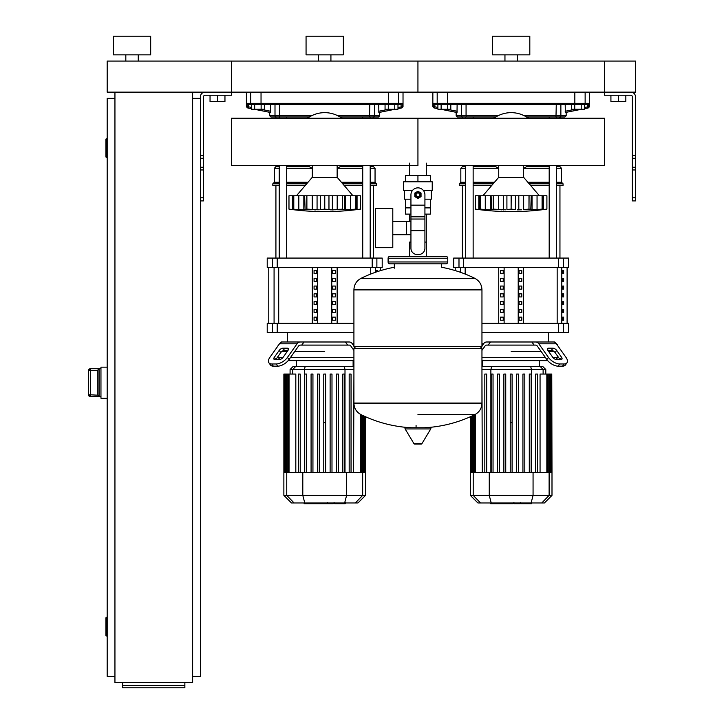 <?xml version="1.0" encoding="UTF-8"?>
<svg xmlns="http://www.w3.org/2000/svg" width="724" height="724" viewBox="0 0 724 724"><rect width="100%" height="100%" fill="white"/><g stroke="black" fill="none" stroke-linecap="round" stroke-linejoin="round"><path stroke-width="1.09" d="M635.473 197.797L635.473 96.799A4.661 4.661 0 0 0 630.803 92.138L604.395 92.138L635.473 92.138L635.473 61.06L604.395 61.06L604.395 95.242L630.803 95.242A1.557 1.557 0 0 1 632.36 96.799L632.36 200.901L635.473 200.901L635.473 197.797L632.36 197.797M610.92 95.242L610.92 101.46L625.835 101.46L625.835 95.242M618.377 95.242L618.377 101.46M200.403 197.797L200.403 96.799A4.661 4.661 0 0 1 205.064 92.138L604.395 92.138L604.395 61.06L417.938 61.06L417.938 92.138L417.938 61.06L231.481 61.06L231.481 95.242L205.064 95.242A1.557 1.557 0 0 0 203.516 96.799L203.516 200.901L200.403 200.901L200.403 197.797L203.516 197.797M224.956 95.242L224.956 101.46L210.041 101.46L210.041 95.242M217.499 95.242L217.499 101.46M581.209 109.224L584.44 109.224L584.44 104.564L581.209 104.564L581.209 109.224L574.747 109.224L574.747 104.564L571.517 104.564L571.517 109.224L574.747 109.224M394.752 109.224L397.983 109.224L397.983 104.564L394.752 104.564L394.752 109.224L388.29 109.224L388.29 104.564L385.059 104.564L385.059 109.224L388.29 109.224M447.577 109.224L450.808 109.224L450.808 104.564L447.577 104.564L447.577 109.224L441.124 109.224L441.124 104.564L437.893 104.564L437.893 109.224L441.124 109.224M261.129 109.224L264.351 109.224L264.351 104.564L261.129 104.564L261.129 109.224L254.667 109.224L254.667 104.564L251.436 104.564L251.436 109.224L254.667 109.224M107.179 635.971L106.555 635.971L106.555 617.319L107.179 617.319M106.555 617.319A0.624 0.624 0 0 0 105.93 617.943L105.93 635.346A0.624 0.624 0 0 0 106.555 635.971M107.179 157.398L106.555 157.398L106.555 138.755L107.179 138.755M106.555 138.755A0.624 0.624 0 0 0 105.93 139.37L105.93 156.773A0.624 0.624 0 0 0 106.555 157.398M114.944 98.355L107.179 98.355L107.179 676.37L114.944 676.37M192.638 98.355L200.403 98.355M192.638 676.37L200.403 676.37L200.403 200.901M114.944 92.138L114.944 682.578L192.638 682.578L192.638 92.138M184.864 685.637L184.864 687.8L122.718 687.8L122.718 685.637L184.864 685.637L184.864 682.578M122.718 682.578L122.718 685.637M99.097 396.662L99.097 368.733L97.858 370.19L97.858 395.204L99.097 396.662L90.391 396.662L90.391 394.797L88.527 394.797L88.527 370.598L88.527 394.815A1.864 1.864 0 0 0 90.391 396.662L100.962 396.68M99.097 368.733L90.391 368.733A1.864 1.864 180 0 0 88.527 370.598L90.391 370.598L90.391 368.715L100.962 368.715M97.858 370.598L90.391 370.598L90.391 394.797L97.858 395.204L97.858 369.973M107.179 367.159L100.962 367.159L100.962 398.236L107.179 398.236M426.3 163.144L426.3 175.57M426.3 214.105L426.3 242.078L424.925 242.078L426.3 242.078L426.3 256.368M409.576 163.144L409.576 175.57M409.576 214.105L409.576 221.472M410.942 242.078L409.576 242.078L410.942 242.078M392.797 234.712L410.942 234.712M392.797 221.472L406.472 221.472L406.472 234.712L406.472 221.472L410.942 221.472M375.394 228.087L375.394 247.671L392.797 247.671L392.797 208.512L375.394 208.512L375.394 228.087M412.463 190.493L403.639 190.493L403.639 181.787L432.228 181.787L432.228 190.493L423.413 190.493M430.364 199.191L430.364 207.888L424.925 207.888M415.449 194.837A2.489 2.489 0 0 0 417.938 197.326A2.489 2.489 0 0 0 420.427 194.837A2.489 2.489 0 0 0 417.938 192.358A2.489 2.489 0 0 0 415.449 194.837M416.074 194.837A1.864 1.864 0 0 1 417.938 192.973A1.864 1.864 0 0 1 419.802 194.837A1.864 1.864 0 0 1 417.938 196.702A1.864 1.864 0 0 1 416.074 194.837M421.042 196.638L417.938 198.43L414.825 196.638L414.825 193.046L417.938 191.254L421.042 193.046L421.042 196.638M424.925 230.675L424.925 248.287A6.217 6.217 0 0 1 418.716 254.504L417.16 254.504A6.217 6.217 0 0 1 410.942 248.287L410.942 230.675L424.925 230.675L424.925 194.837A6.996 6.996 0 0 0 417.938 187.851A6.996 6.996 0 0 0 410.942 194.837L410.942 230.675M410.942 207.888L405.503 207.888L405.503 199.191M430.318 207.888L430.318 214.105L424.925 214.105M405.558 207.888L405.558 214.105L410.942 214.105M410.942 199.191L404.571 199.191L404.571 190.493M431.296 190.493L431.296 199.191L424.925 199.191M405.558 181.787L405.558 175.57L430.318 175.57L430.318 181.787M417.938 181.787L417.938 175.57M481.958 289.772L353.918 289.772L481.958 289.935L353.918 289.935L353.918 346.488L481.958 346.488L481.958 289.772C481.75 284.613 479.388 280.803 474.844 278.342L361.023 278.342L474.844 278.342A128.655 128.655 0 0 0 441.559 267.256L441.559 263.826L445.903 263.826A1.864 1.864 0 0 0 447.767 261.961L447.767 258.233A1.864 1.864 0 0 0 445.903 256.368L389.964 256.368A1.864 1.864 0 0 0 388.1 258.233L447.767 258.233M394.318 268.179L394.318 263.826L389.964 263.826L445.903 263.826M480.084 346.488L481.958 348.353L481.958 403.051L353.918 403.051L481.958 403.214C481.75 408.363 479.388 412.173 474.844 414.635L417.938 414.635M481.958 348.353L353.918 348.353L353.918 403.214L481.958 403.214M416.074 425.422L416.074 427.757M405.793 427.757A0.778 0.778 0 0 0 405.123 428.934L413.983 443.694A0.778 0.778 0 0 0 414.644 444.065L421.223 444.065A0.778 0.778 0 0 0 421.893 443.694L430.753 428.934A0.778 0.778 0 0 0 430.083 427.757L405.793 427.757M353.918 348.353L355.783 346.488M409.576 256.368L409.576 242.078M447.767 261.961L388.1 261.961A1.864 1.864 0 0 0 389.964 263.826M138.257 54.843L138.257 61.06M125.822 54.843L125.822 61.06M150.683 36.2L150.683 54.843L113.387 54.843L113.387 36.2L150.683 36.2M107.179 61.06L231.481 61.06L231.481 92.138L107.179 92.138L107.179 61.06M426.3 165.506L604.395 165.506L604.395 118.211L417.938 118.211L417.938 165.506L231.481 165.506L231.481 118.211L417.938 118.211L417.938 165.506M523.597 165.506L523.597 177.29L498.736 177.29L482.89 195.779M541.163 209.815L544.882 209.39M534.421 209.815L537.054 209.553L531.027 209.553L532.04 209.933L532.04 195.779L542.086 195.779L542.086 209.136L537.054 209.553L537.054 195.779M521.434 209.815L517.398 209.879M505.705 209.815L493.343 209.136L491.297 209.553L493.243 209.136L493.243 195.779L491.107 195.779L491.542 209.725M500.89 209.815L501.922 209.879M487.913 209.815L488.926 209.879M476.292 209.245L477.451 209.39M481.161 209.815L481.885 209.879M482.646 209.87L475.424 209.136L475.424 195.779L480.184 195.779L480.184 209.136L479.623 209.209L479.623 195.779M480.247 209.136L480.247 195.779L490.293 195.779L490.293 209.933L480.247 209.136L482.736 209.906M490.293 195.779L491.107 195.779M491.297 209.553L490.293 209.933M493.343 209.136L493.343 195.779L503.524 195.779L503.524 209.933M511.108 209.136L506.909 209.553L506.909 195.779L511.108 195.779L511.108 209.136L511.225 195.779L518.809 195.779L518.809 209.933M503.524 195.779L506.909 195.779M515.425 195.779L515.425 209.553L511.225 209.136M528.982 209.136L523.651 209.553L523.651 195.779L528.982 195.779L528.982 209.136L529.081 195.779L532.04 195.779M518.809 195.779L523.651 195.779M530.792 209.725L531.226 195.779M531.027 209.553L529.081 209.136M539.679 209.87L542.14 209.136L542.14 195.779L546.901 195.779L546.901 209.136L539.597 209.906M542.71 195.779L542.71 209.209L542.086 209.136M475.424 195.779L475.424 209.136A258.106 258.106 0 0 0 546.901 209.136L546.901 195.779L546.901 209.136M528.312 165.506A29.213 29.213 0 0 1 523.597 168.294M498.736 168.294A29.213 29.213 0 0 1 494.021 165.506M473.143 118.211L473.143 116.998L494.03 116.998L494.03 118.202A29.213 29.213 0 0 1 528.312 118.211L528.303 116.998M337.14 165.506L337.14 177.29L312.279 177.29L296.433 195.779M353.222 209.87L355.683 209.136L355.683 195.779L360.443 195.779L360.443 209.136L353.222 209.933L358.425 209.39M347.963 209.815L350.597 209.553L344.57 209.553L345.583 209.933L345.583 195.779L355.629 195.779L355.629 209.136L350.597 209.553L350.597 195.779M334.977 209.815L339.746 209.254M328.968 195.779L328.968 209.553L324.768 209.136L324.768 195.779L332.352 195.779L332.352 209.933L328.968 209.553L330.94 209.879M319.248 209.815L306.886 209.136L304.849 209.553L306.786 209.136L306.786 195.779L304.65 195.779L305.085 209.725M314.433 209.815L315.465 209.879M293.79 209.136L293.79 195.779L298.822 195.779L298.822 209.553L303.836 209.933L293.166 209.209L293.166 195.779L293.727 195.779L293.727 209.136L296.188 209.933L288.976 209.136L292.36 209.553L292.36 195.779L293.166 195.779M294.704 209.815L295.428 209.879M288.976 195.779L288.976 209.136L288.976 195.779L292.36 195.779M298.822 195.779L303.836 195.779L303.836 209.933L304.849 209.553M303.836 195.779L304.65 195.779M306.886 209.136L306.886 195.779L317.067 195.779L317.067 209.933M324.651 209.136L320.451 209.553L320.451 195.779L324.651 195.779L324.768 209.136M317.067 195.779L320.451 195.779M344.334 209.725L342.524 209.136L332.352 209.933M332.352 195.779L342.524 195.779L342.524 209.136M342.624 209.136L342.624 195.779L345.583 195.779M344.57 209.553L344.769 195.779M356.253 195.779L356.253 209.209L355.629 209.136M341.855 165.506A29.213 29.213 0 0 1 337.14 168.294M312.279 168.294A29.213 29.213 0 0 1 307.564 165.506M286.686 118.211L286.686 116.998L307.573 116.998L307.573 118.202A29.213 29.213 0 0 1 341.855 118.211L341.846 116.998M531.47 503.705L521.289 503.705M530.991 503.705L530.991 502.963M519.787 502.963L519.787 503.705L513.922 503.705L514.004 502.963M516.646 503.705L516.646 502.963M509.47 502.963L509.47 503.705L513.28 503.705L513.28 502.963M509.47 503.705L490.573 503.705L490.573 502.963M493.813 503.705L493.813 502.963M494.338 503.705L494.338 502.963M498.402 503.705L498.402 502.963M500.863 503.705L500.863 502.963M501.931 503.705L501.931 502.963M505.071 503.705L505.071 502.963M345.013 503.705L334.841 503.705M344.534 503.705L344.534 502.963M333.33 502.963L333.33 503.705L327.465 503.705L327.547 502.963M330.189 503.705L330.189 502.963M323.022 502.963L323.022 503.705L326.823 503.705L326.823 502.963M323.022 503.705L304.125 503.705L304.125 502.963M307.365 503.705L307.365 502.963M307.881 503.705L307.881 502.963M311.944 503.705L311.944 502.963M314.406 503.705L314.406 502.963M315.474 503.705L315.474 502.963M318.614 503.705L318.614 502.963M557.308 345.095L557.779 345.755M481.958 346.009L483.505 343.81A6.217 4.398 -90 0 1 486.619 341.99L490.474 341.99L488.184 345.095L534.14 345.095L531.859 341.99L535.715 341.99A6.217 4.398 90 0 1 538.819 343.81L548.412 357.366L546.855 359.566L537.271 346.009A3.104 2.199 -90 0 0 535.715 345.095A3.104 2.199 -90 0 1 537.271 346.009M511.162 351.312L541.018 351.312L511.162 351.312M548.521 351.312L553.788 351.312L548.521 351.312M557.779 356.371L557.779 357.529L555.833 359.466A3.104 1.557 -144.7 0 0 556.557 359.566A3.104 1.557 -144.7 0 1 552.801 357.366L547.878 350.398A3.104 1.557 -144.7 0 1 547.534 348.606A3.104 1.557 -144.7 0 1 548.521 348.199L552.919 348.199A3.104 1.557 -144.7 0 1 556.666 350.398L561.598 357.366A3.104 1.557 -144.7 0 1 561.933 359.167A3.104 1.557 -144.7 0 1 560.955 359.566L556.557 359.566M561.598 357.366L560.041 359.566L555.109 352.597A3.104 1.557 35.3 0 0 551.362 350.398L547.878 350.398M548.457 332.669L548.457 341.99L554.674 341.99L555.579 342.895M535.715 345.095L534.14 345.095M546.855 359.566A9.322 4.661 35.3 0 0 558.114 366.163L562.503 366.163A9.322 4.661 35.3 0 0 565.453 364.95L567.01 362.751A9.322 4.661 -144.7 0 0 565.987 357.366L556.403 343.81A6.217 4.398 -90 0 0 553.29 341.99L535.715 341.99M558.114 366.163L559.661 363.964A9.322 4.661 -144.7 0 1 548.412 357.366M559.661 363.964L564.059 363.964L562.503 366.163M567.01 362.751A9.322 4.661 -144.7 0 1 564.059 363.964M488.184 345.095L486.619 345.095A3.104 2.199 90 0 0 485.062 346.009L481.958 350.407M486.619 341.99L531.859 341.99M480.98 347.384L481.614 346.488M557.779 357.529L552.919 357.529M545.416 357.529L481.958 357.529M481.958 360.633L547.697 360.633M512.094 422.662L510.23 422.662M505.741 374.055L505.741 472.627L505.741 374.055L503.877 374.055L503.877 472.627L503.877 374.055M499.397 374.055L499.397 472.627L499.397 374.055L497.533 374.055L497.533 472.627L497.533 374.055M493.044 374.055L493.044 472.627L493.044 374.055L491.18 374.055L491.18 472.627L491.18 374.055M481.958 369.512L545.787 369.512L542.747 366.48L481.958 366.48M512.094 374.055L512.094 472.627L512.094 374.055L510.23 374.055L510.23 472.627L510.23 374.055M481.958 374.055L482.274 472.627M486.691 374.055L486.691 472.627L486.691 374.055L484.827 374.055L484.827 472.627L484.827 374.055M551.996 495.379L470.329 495.379L477.912 502.963L544.412 502.963L551.996 495.379L551.996 472.627L470.329 472.627L470.329 416.762M524.8 472.627L524.8 374.055L522.936 374.055L522.936 472.627M518.447 472.627L518.447 374.055L516.583 374.055L516.583 472.627M537.507 472.627L537.507 374.055L535.642 374.055L535.642 472.627L535.642 374.055M531.154 472.627L531.154 374.055L529.289 374.055L529.289 472.627M540.059 472.627L540.059 374.055L551.76 374.055L551.76 472.627M551.996 472.627L551.76 374.055M301.727 345.095L300.161 345.095A3.104 2.199 90 0 0 298.605 346.009L289.021 359.566L287.464 357.366L297.057 343.81A6.217 4.398 -90 0 1 300.161 341.99L304.017 341.99L301.727 345.095L347.683 345.095L345.402 341.99L349.258 341.99A6.217 4.398 90 0 1 352.362 343.81L353.918 346.009M324.705 351.312L294.858 351.312L324.705 351.312M282.957 348.199L287.356 348.199A3.104 1.557 144.7 0 1 288.333 348.606A3.104 1.557 144.7 0 1 287.998 350.398L284.514 350.398A3.104 1.557 -35.3 0 0 280.758 352.597L275.835 359.566L274.278 357.366L279.211 350.398A3.104 1.557 144.7 0 1 282.957 348.199L284.514 350.398M287.998 350.398L283.066 357.366A3.104 1.557 144.7 0 1 279.319 359.566L274.921 359.566A3.104 1.557 144.7 0 1 273.934 359.167A3.104 1.557 144.7 0 1 274.278 357.366M349.258 345.095A3.104 2.199 -90 0 1 350.814 346.009A3.104 2.199 -90 0 0 349.258 345.095L347.683 345.095M353.918 350.407L350.814 346.009M354.262 346.488L354.896 347.384M280.297 342.895L281.202 341.99L349.258 341.99M300.161 341.99L282.577 341.99A6.217 4.398 90 0 0 279.473 343.81L269.88 357.366A9.322 4.661 144.7 0 0 268.866 362.751L270.414 364.95A9.322 4.661 -35.3 0 0 273.364 366.163L277.763 366.163A9.322 4.661 -35.3 0 0 289.021 359.566M273.364 366.163L271.817 363.964A9.322 4.661 144.7 0 1 268.866 362.751L270.414 364.95M271.817 363.964L276.206 363.964L277.763 366.163M287.464 357.366A9.322 4.661 144.7 0 1 276.206 363.964M279.799 343.384L278.559 345.095M282.089 351.312L287.356 351.312L282.089 351.312M353.918 357.529L290.46 357.529M282.948 357.529L278.097 357.529L280.034 359.466M288.179 360.633L353.918 360.633M325.637 422.662L323.773 422.662M319.293 374.055L319.293 472.627L319.293 374.055L317.429 374.055L317.429 472.627L317.429 374.055M312.94 374.055L312.94 472.627L312.94 374.055L311.076 374.055L311.076 472.627L311.076 374.055M306.587 374.055L306.587 472.627L306.587 374.055L304.723 374.055L304.723 472.627L304.723 374.055M353.918 366.48L293.12 366.48L290.089 369.512L353.918 369.512M325.637 374.055L325.637 472.627L325.637 374.055L323.773 374.055L323.773 472.627L323.773 374.055M330.126 374.055L330.126 472.627L330.126 374.055L331.99 374.055L331.99 472.627L331.99 374.055M342.832 374.055L342.832 472.627L342.832 374.055L344.696 374.055L344.696 472.627L344.696 374.055M289.039 472.627L289.039 374.055L295.817 374.055L295.817 472.627M300.234 374.055L300.234 472.627L300.234 374.055L298.369 374.055L298.369 472.627L298.369 374.055M365.539 495.379L283.871 495.379L291.455 502.963L357.964 502.963L365.539 495.379L365.539 472.627L283.871 472.627L283.871 374.055L289.039 374.055M338.343 472.627L338.343 374.055L336.479 374.055L336.479 472.627M351.049 374.055L351.049 472.627L351.049 374.055L349.185 374.055L349.185 472.627L349.185 374.055M353.602 472.627L353.918 374.055M563.634 317.13L563.634 320.234L562.693 320.234L562.693 317.13L563.634 317.13M563.634 309.356L563.634 312.469L562.693 312.469L562.693 309.356L563.634 309.356M563.634 301.591L563.634 304.695L562.693 304.695L562.693 301.591L563.634 301.591M563.634 293.817L563.634 296.931L562.693 296.931L562.693 293.817L563.634 293.817M563.634 286.052L563.634 289.157L562.693 289.157L562.693 286.052L563.634 286.052M563.634 278.278L563.634 281.392L562.693 281.392L562.693 278.278L563.634 278.278M563.634 270.514L563.634 273.618L562.693 273.618L562.693 270.514L563.634 270.514M376.245 272.016L376.245 270.514L377.177 270.514L377.177 271.699M519.108 320.234L519.108 317.13L521.805 317.13L521.805 320.234L519.108 320.234L521.805 320.234M519.108 317.13L521.805 317.13M500.528 317.13L503.216 317.13L503.216 320.234L500.528 320.234L500.528 317.13L503.216 317.13M500.528 320.234L503.216 320.234M519.108 312.469L519.108 309.356L521.805 309.356L521.805 312.469L519.108 312.469L521.805 312.469M519.108 309.356L521.805 309.356M500.528 309.356L503.216 309.356L503.216 312.469L500.528 312.469L500.528 309.356L503.216 309.356M500.528 312.469L503.216 312.469M519.108 304.695L519.108 301.591L521.805 301.591L521.805 304.695L519.108 304.695L521.805 304.695M519.108 301.591L521.805 301.591M500.528 301.591L503.216 301.591L503.216 304.695L500.528 304.695L500.528 301.591L503.216 301.591M500.528 304.695L503.216 304.695M519.108 296.931L519.108 293.817L521.805 293.817L521.805 296.931L519.108 296.931L521.805 296.931M519.108 293.817L521.805 293.817M500.528 293.817L503.216 293.817L503.216 296.931L500.528 296.931L500.528 293.817L503.216 293.817M500.528 296.931L503.216 296.931M519.108 289.157L519.108 286.052L521.805 286.052L521.805 289.157L519.108 289.157L521.805 289.157M519.108 286.052L521.805 286.052M500.528 286.052L503.216 286.052L503.216 289.157L500.528 289.157L500.528 286.052L503.216 286.052M500.528 289.157L503.216 289.157M519.108 281.392L519.108 278.278L521.805 278.278L521.805 281.392L519.108 281.392L521.805 281.392M519.108 278.278L521.805 278.278M500.528 278.278L503.216 278.278L503.216 281.392L500.528 281.392L500.528 278.278L503.216 278.278M500.528 281.392L503.216 281.392M519.108 273.618L519.108 270.514L521.805 270.514L521.805 273.618L519.108 273.618L521.805 273.618M500.528 273.618L500.528 270.514L503.216 270.514L503.216 273.618L500.528 273.618L503.216 273.618M519.108 270.514L521.805 270.514M500.528 270.514L503.216 270.514M518.212 267.409L518.212 323.338M504.121 267.409L504.121 323.338M498.736 267.409L498.736 323.338M523.597 267.409L523.597 323.338M458.989 258.079L453.677 258.079L453.677 267.409L568.657 267.409L568.657 258.079L458.989 258.079L458.989 267.409M558.647 323.338L558.647 332.669L568.657 332.669L568.657 323.338L481.958 323.338M558.647 332.669L481.958 332.669M332.651 320.234L332.651 317.13L335.348 317.13L335.348 320.234L332.651 320.234L335.348 320.234M332.651 317.13L335.348 317.13M314.071 317.13L316.768 317.13L316.768 320.234L314.071 320.234L314.071 317.13L316.768 317.13M314.071 320.234L316.768 320.234M332.651 312.469L332.651 309.356L335.348 309.356L335.348 312.469L332.651 312.469L335.348 312.469M332.651 309.356L335.348 309.356M314.071 309.356L316.768 309.356L316.768 312.469L314.071 312.469L314.071 309.356L316.768 309.356M314.071 312.469L316.768 312.469M332.651 304.695L332.651 301.591L335.348 301.591L335.348 304.695L332.651 304.695L335.348 304.695M332.651 301.591L335.348 301.591M314.071 301.591L316.768 301.591L316.768 304.695L314.071 304.695L314.071 301.591L316.768 301.591M314.071 304.695L316.768 304.695M332.651 296.931L332.651 293.817L335.348 293.817L335.348 296.931L332.651 296.931L335.348 296.931M332.651 293.817L335.348 293.817M314.071 293.817L316.768 293.817L316.768 296.931L314.071 296.931L314.071 293.817L316.768 293.817M314.071 296.931L316.768 296.931M332.651 289.157L332.651 286.052L335.348 286.052L335.348 289.157L332.651 289.157L335.348 289.157M332.651 286.052L335.348 286.052M314.071 286.052L316.768 286.052L316.768 289.157L314.071 289.157L314.071 286.052L316.768 286.052M314.071 289.157L316.768 289.157M332.651 281.392L332.651 278.278L335.348 278.278L335.348 281.392L332.651 281.392L335.348 281.392M332.651 278.278L335.348 278.278M314.071 278.278L316.768 278.278L316.768 281.392L314.071 281.392L314.071 278.278L316.768 278.278M314.071 281.392L316.768 281.392M332.651 273.618L332.651 270.514L335.348 270.514L335.348 273.618L332.651 273.618L335.348 273.618M314.071 273.618L314.071 270.514L316.768 270.514L316.768 273.618L314.071 273.618L316.768 273.618M332.651 270.514L335.348 270.514M314.071 270.514L316.768 270.514M331.755 267.409L331.755 323.338M317.664 267.409L317.664 323.338M312.279 267.409L312.279 323.338M337.14 267.409L337.14 323.338M272.541 258.079L267.219 258.079L267.219 267.409L382.2 267.409L382.2 258.079L272.541 258.079L272.541 267.409M272.541 323.338L267.219 323.338L267.219 332.669L277.22 332.669L277.22 323.338L272.541 323.338L272.541 332.669M353.918 323.338L277.22 323.338M353.918 332.669L277.22 332.669M462.374 258.079L462.374 185.362M559.951 258.079L559.951 185.362M469.414 116.998L462.374 116.998L462.374 118.211M526.502 116.998L555.978 116.998L549.19 116.998L549.19 118.211M549.19 165.506L549.19 258.079M556.647 116.998L556.647 118.211M556.647 165.506L556.647 258.079M275.916 258.079L275.916 185.362M373.503 258.079L373.503 185.362M282.957 116.998L275.916 116.998L275.916 118.211M340.045 116.998L369.521 116.998L362.733 116.998L362.733 118.211M362.733 165.506L362.733 258.079M370.19 116.998L370.19 118.211M370.19 165.506L370.19 258.079M465.686 182.258L460.826 182.258L460.826 168.276L462.374 166.719L465.686 166.719M473.143 166.719L495.831 166.719M460.826 168.276L465.686 168.276M473.143 168.276L498.691 168.276M473.143 182.258L494.474 182.258M460.826 182.258L459.269 183.815L465.686 183.815M473.143 183.815L493.144 183.815M459.269 183.815L459.269 185.362L465.686 185.362M473.143 185.362L491.813 185.362M560.267 118.211L560.267 116.998M559.552 118.211L559.552 116.998M526.502 166.719L549.19 166.719M556.647 166.719L559.951 166.719L559.951 165.506M530.52 185.362L549.19 185.362M556.647 185.362L563.064 185.362L563.064 183.815L556.647 183.815M529.19 183.815L549.19 183.815M527.859 182.258L549.19 182.258M556.647 182.258L561.507 182.258L563.064 183.815M523.642 168.276L549.19 168.276M556.647 168.276L561.507 168.276L561.507 182.258M279.229 182.258L274.369 182.258L274.369 168.276L275.916 166.719L279.229 166.719M286.686 166.719L309.374 166.719M274.369 168.276L279.229 168.276M286.686 168.276L312.234 168.276M286.686 182.258L308.017 182.258M274.369 182.258L272.812 183.815L279.229 183.815M286.686 183.815L306.686 183.815M272.812 183.815L272.812 185.362L279.229 185.362M286.686 185.362L305.356 185.362M373.81 118.211L373.81 116.998M373.104 118.211L373.104 116.998M340.045 166.719L362.733 166.719M370.19 166.719L373.503 166.719L373.503 165.506M344.063 185.362L362.733 185.362M370.19 185.362L376.607 185.362L376.607 183.815L370.19 183.815M342.733 183.815L362.733 183.815M341.402 182.258L362.733 182.258M370.19 182.258L375.05 182.258L376.607 183.815M337.185 168.276L362.733 168.276M370.19 168.276L375.05 168.276L375.05 182.258M438.409 104.564A1.24 1.222 -90 0 1 437.187 103.324L433.613 103.324L434.853 104.564L587.481 104.564L587.725 108.021A1.24 1.24 -101.3 0 0 588.721 106.808L588.721 103.324L587.481 104.564M434.952 104.564L437.893 104.564M450.808 104.564L457.125 104.564L457.007 112.51L440.626 109.224L457.007 112.51M575.372 109.224L565.2 111.261L565.326 112.51L565.2 104.564L571.517 104.564M584.44 104.564L587.372 104.564M589.481 92.138L589.481 106.654L584.44 107.414M566.168 112.338L581.707 109.224L566.168 112.338L566.168 115.759L524.276 115.759M587.725 108.021L584.44 108.681L588.476 107.876L589.481 106.654M433.613 103.324L433.613 106.808A1.24 1.24 101.3 0 0 434.608 108.021L434.853 106.808L432.852 106.654L433.857 107.876L437.893 108.681L434.608 108.021M457.043 112.455L457.125 111.261L446.961 109.224M461.459 104.564L461.459 115.759L456.156 115.759L457.405 116.998L495.831 116.998M556.267 104.564L555.978 116.998L564.928 116.998L566.168 115.759M251.952 104.564A1.24 1.222 -90 0 1 250.73 103.324L247.156 103.324L248.395 104.564L401.024 104.564L401.268 108.021A1.24 1.24 -101.3 0 0 402.263 106.808L402.263 103.324L401.024 104.564M248.504 104.564L251.436 104.564M264.351 104.564L270.667 104.564L270.55 112.51L270.667 111.261L260.504 109.224M378.851 112.501L378.743 104.564L385.059 104.564M397.983 104.564L400.915 104.564M403.024 92.138L403.024 106.654L397.983 107.414M379.711 112.338L395.25 109.224L379.711 112.338L379.711 115.759L337.818 115.759M401.268 108.021L397.983 108.681L402.019 107.876L403.024 106.654M247.156 103.324L247.156 106.808A1.24 1.24 101.3 0 0 248.151 108.021L248.395 106.808L246.395 106.654L247.4 107.876L251.436 108.681M254.169 109.224L270.55 112.51L269.708 112.338L269.708 115.759L270.948 116.998L309.374 116.998M369.81 104.564L369.521 116.998L378.471 116.998L379.711 115.759M517.379 54.843L517.379 61.06M504.954 54.843L504.954 61.06M529.814 36.2L529.814 54.843L492.519 54.843L492.519 36.2L529.814 36.2M330.922 54.843L330.922 61.06M318.497 54.843L318.497 61.06M343.357 36.2L343.357 54.843L306.062 54.843L306.062 36.2L343.357 36.2M635.473 155.606L632.36 155.606M635.473 158.294L632.36 158.294M635.473 167.262L632.36 167.262M635.473 169.959L632.36 169.959M200.403 155.606L203.516 155.606M200.403 158.294L203.516 158.294M200.403 167.262L203.516 167.262M200.403 169.959L203.516 169.959M410.942 205.163L424.925 205.163M410.942 216.82L424.925 216.82M410.942 219.028L424.925 219.028M413.983 443.694L421.893 443.694M405.123 428.934L430.753 428.934M478.817 195.779L478.817 209.553M485.279 195.779L485.279 209.553M498.682 195.779L498.682 209.553M543.516 195.779L543.516 209.553M312.225 195.779L312.225 209.553M337.194 195.779L337.194 209.553M357.059 195.779L357.059 209.553M520.818 503.705L520.818 502.963M523.19 503.705L523.19 502.963M527.38 503.705L527.38 502.963M511.379 503.705L511.379 502.963M509.234 503.705L509.234 502.963M334.361 503.705L334.361 502.963M336.741 503.705L336.741 502.963M340.923 503.705L340.923 502.963M324.922 503.705L324.922 502.963M322.777 503.705L322.777 502.963M547.489 349.665L548.521 348.199M551.362 350.398L552.919 348.199M555.109 352.597L556.666 350.398M538.819 343.81L556.403 343.81M481.958 343.81L483.505 343.81M490.872 472.627L490.872 369.512L491.65 366.48M531.461 472.627L531.461 369.512L530.674 366.48M540.185 366.48L543.118 369.512L543.118 374.055M473.46 472.627L473.46 415.314M475.487 472.627L475.487 414.3M472.229 472.627L472.229 415.893M548.873 472.627L548.873 374.055M546.837 472.627L546.837 374.055M550.095 472.627L550.095 374.055M549.118 472.627L549.118 495.379L541.796 502.963M533.063 472.627L533.063 495.379L531.108 502.963M480.537 502.963L473.206 495.379L473.206 472.627M489.261 472.627L489.261 495.379L491.225 502.963M288.387 349.665L287.356 348.199M280.758 352.597L279.211 350.398M352.362 343.81L353.918 343.81M279.473 343.81L297.057 343.81M292.758 374.055L292.758 369.512L295.691 366.48M304.415 472.627L304.415 369.512L305.193 366.48M345.004 472.627L345.004 369.512L344.217 366.48M287.003 472.627L287.003 374.055M285.772 472.627L285.772 374.055M362.416 472.627L362.416 415.314M360.38 472.627L360.38 414.3M363.638 472.627L363.638 415.893M362.67 472.627L362.67 495.379L355.339 502.963M346.606 472.627L346.606 495.379L344.651 502.963M294.08 502.963L286.749 495.379L286.749 472.627M302.804 472.627L302.804 495.379L304.768 502.963M561.797 323.338L561.797 267.409M557.163 267.409L557.163 323.338M465.17 274.052L465.17 267.409M460.536 267.409L460.536 272.333M375.34 272.333L375.34 267.409M370.706 267.409L370.706 274.052M278.713 323.338L278.713 267.409M274.079 267.409L274.079 323.338M563.335 332.669L563.335 323.338M563.335 267.409L563.335 258.079M558.647 258.079L558.647 267.409M463.677 267.409L463.677 258.079M376.878 267.409L376.878 258.079M372.19 258.079L372.19 267.409M277.22 267.409L277.22 258.079M447.685 104.564L447.495 103.324L437.187 103.324L437.187 92.138M574.648 104.564L574.838 103.324L447.495 103.324L447.495 92.138M583.924 104.564A1.24 1.222 -90 0 0 585.137 103.324L574.838 103.324L574.838 92.138M588.721 103.324L585.137 103.324L585.137 92.138M559.661 116.998A1.24 1.213 -90 0 0 560.874 115.759L560.874 104.564M498.058 115.759L466.066 115.759L466.066 104.564M466.356 116.998L466.066 115.759L461.459 115.759A1.24 1.213 -90 0 0 462.672 116.998M437.893 107.414L434.853 106.808L434.853 104.564M261.228 104.564L261.038 103.324L250.73 103.324L250.73 92.138M388.191 104.564L388.381 103.324L261.038 103.324L261.038 92.138M397.467 104.564A1.24 1.222 -90 0 0 398.68 103.324L388.381 103.324L388.381 92.138M402.263 103.324L398.68 103.324L398.68 92.138M388.915 109.224L378.743 111.261M373.204 116.998A1.24 1.213 -90 0 0 374.417 115.759L374.417 104.564M311.601 115.759L279.609 115.759L279.609 104.564M275.002 104.564L275.002 115.759L269.708 115.759M279.898 116.998L279.609 115.759L275.002 115.759A1.24 1.213 -90 0 0 276.215 116.998M251.436 107.414L248.395 106.808L248.395 104.564M90.391 396.68L88.527 394.815M90.391 368.715L88.527 370.579M353.918 403.214C354.117 408.363 356.489 412.173 361.023 414.635A128.655 128.655 0 0 0 411.612 427.757M424.255 427.757A128.655 128.655 0 0 0 474.844 414.635M353.918 289.772C354.117 284.613 356.489 280.803 361.023 278.342A128.655 128.655 0 0 1 394.318 267.256M388.1 261.961L388.1 258.233M498.736 165.506L498.736 177.29M523.597 177.29L539.443 195.779M312.279 165.506L312.279 177.29M288.976 209.136A258.106 258.106 0 0 0 360.443 209.136L360.443 195.779M337.14 177.29L352.986 195.779M531.751 502.447L531.751 503.705M520.538 502.447L520.538 503.705M513.922 502.447L513.922 503.705M345.294 502.447L345.294 503.705M334.081 502.447L334.081 503.705M327.465 502.447L327.465 503.705M556.068 343.384L557.779 345.095M539.57 360.633L539.57 366.48M482.763 360.633L482.763 366.48M472.528 472.627L472.528 415.757M474.555 472.627L474.555 414.78M470.573 472.627L470.573 416.653M471.297 472.627L471.297 416.318M549.806 374.055L549.806 472.627M547.769 374.055L547.769 472.627M551.027 374.055L551.027 472.627M545.787 374.055L545.787 369.512M470.329 495.379L470.329 472.627M278.097 345.755L278.097 345.095M353.113 360.633L353.113 366.48M278.097 356.371L278.097 357.529M290.089 374.055L290.089 369.512M296.306 360.633L296.306 366.48M286.071 472.627L286.071 374.055M288.098 472.627L288.098 374.055M284.116 472.627L284.116 374.055M284.84 472.627L284.84 374.055M363.348 415.757L363.348 472.627M361.312 414.78L361.312 472.627M365.303 416.653L365.303 472.627M364.579 416.318L364.579 472.627M365.539 472.627L365.539 416.762M283.871 495.379L283.871 472.627M567.1 267.409L567.1 323.338M455.224 267.409L455.224 270.595M380.643 267.409L380.643 270.595M268.776 267.409L268.776 323.338M287.419 332.669L287.419 341.99M473.143 258.079L473.143 165.506M465.686 258.079L465.686 165.506M465.686 118.211L465.686 116.998M286.686 258.079L286.686 165.506M279.229 258.079L279.229 165.506M279.229 118.211L279.229 116.998M462.374 166.719L462.374 165.506M559.951 166.719L561.507 168.276M275.916 166.719L275.916 165.506M373.503 166.719L375.05 168.276M432.852 92.138L432.852 106.654M456.156 112.338L456.156 115.759M246.395 92.138L246.395 106.654"/></g></svg>
